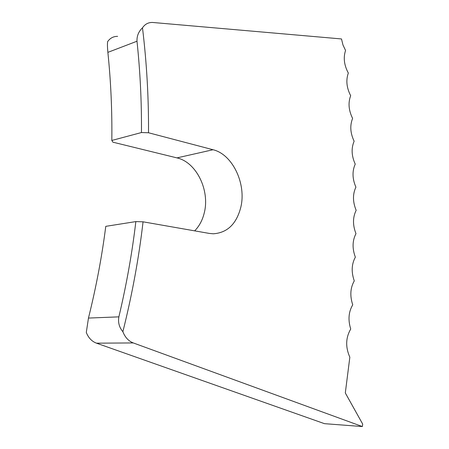 <?xml version="1.0" encoding="UTF-8"?>
<svg xmlns="http://www.w3.org/2000/svg" width="449" height="449" viewBox="0 0 449 449"><rect width="100%" height="100%" fill="white"/><g stroke="black" fill="none" stroke-linecap="round" stroke-linejoin="round"><path stroke-width="0.67" d="M118.878 316.854C126.511 284.565 132.169 252.809 135.845 221.593L105.768 226.347C101.951 256.441 96.181 287.012 88.464 318.072L118.878 316.854C117.896 322.444 119.226 327.388 122.874 331.693C132.202 294.331 138.926 257.704 143.051 221.817L209.29 233.418L213.264 233.789C227.329 232.835 236.516 223.967 240.827 207.174C246.495 183.821 232.582 154.344 213.039 149.736L148.512 132.758L141.463 132.539C141.682 101.957 140.189 71.52 136.996 41.224L107.872 52.365C110.881 81.589 112.194 110.954 111.818 140.458L141.463 132.539M194.664 230.859C199.305 226.144 202.505 220.145 204.261 212.865C210.098 190.387 196.393 162.14 176.945 157.891L112.918 142.181L111.818 140.458M96.496 343.176L324.475 423.665L362.337 426.55L133.274 342.935L96.496 343.176C91.826 341.414 88.425 337.839 86.298 332.456L88.464 318.072M107.872 52.365C107.406 47.426 107.322 43.85 107.62 41.65C110.106 38.092 113.44 36.324 117.621 36.358M122.874 331.693C125.069 337.339 128.537 341.083 133.274 342.935M148.512 132.758C148.72 97.607 146.711 62.63 142.49 27.827C144.971 24.151 148.316 22.36 152.537 22.456L341.493 38.945L342.974 44.984L345.567 50.451C343.188 57.629 344.108 65.161 348.329 73.052C345.797 80.186 346.577 87.735 350.675 95.699C347.992 102.799 348.637 110.37 352.611 118.418C349.771 125.479 350.282 133.084 354.132 141.216C351.14 148.254 351.505 155.887 355.232 164.121C352.083 171.136 352.308 178.814 355.911 187.149C352.6 194.153 352.684 201.876 356.164 210.323C352.69 217.31 352.628 225.089 355.978 233.654C352.342 240.636 352.134 248.477 355.355 257.17C351.545 264.152 351.185 272.06 354.278 280.894C350.293 287.876 349.782 295.863 352.74 304.843C348.576 311.836 347.908 319.901 350.725 329.038C345.668 337.755 345.376 347.15 349.838 357.213L345.309 392.948L362.702 424.109L362.337 426.55M143.051 221.817L135.845 221.593M142.49 27.827C138.612 31.509 136.782 35.976 136.996 41.224M176.945 157.891L213.039 149.736"/></g></svg>
